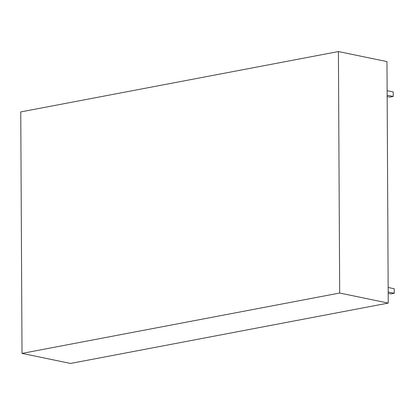 <?xml version="1.0" encoding="UTF-8"?>
<svg xmlns="http://www.w3.org/2000/svg" width="415" height="415" viewBox="0 0 415 415"><rect width="100%" height="100%" fill="white"/><g stroke="black" fill="none" stroke-linecap="round" stroke-linejoin="round"><path stroke-width="0.62" d="M388.191 293.343L390.883 293.903L394.25 293.26L394.224 288.741L388.16 287.486M394.25 293.26L388.186 292.004M387.164 96.55L389.851 97.105L393.218 96.462L393.197 91.943L387.133 90.688M393.218 96.462L387.154 95.211M22.016 353.398L20.75 111.92L338.412 51.553L339.678 293.032L22.016 353.398L70.581 363.447L388.243 303.08L386.977 61.602L338.412 51.553M339.678 293.032L388.243 303.08"/></g></svg>
